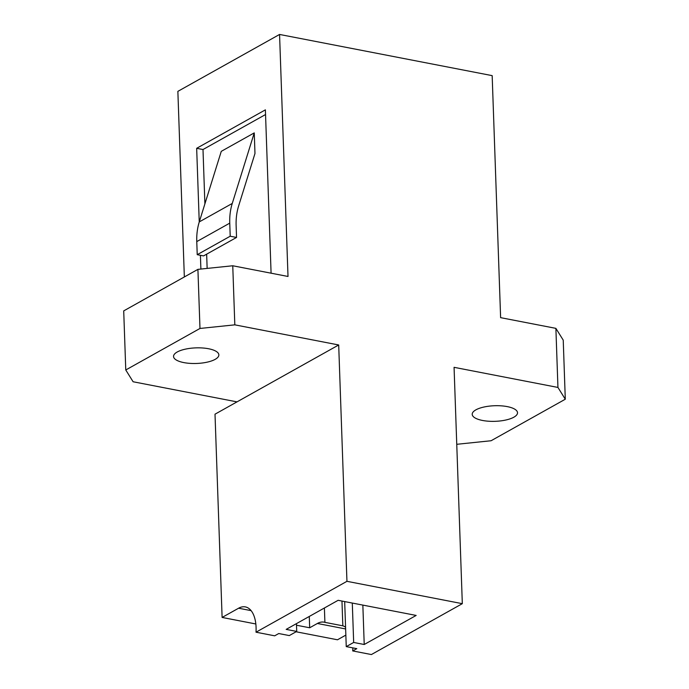 <?xml version="1.0" encoding="UTF-8"?>
<svg xmlns="http://www.w3.org/2000/svg" width="689" height="689" viewBox="0 0 689 689"><rect width="100%" height="100%" fill="white"/><g stroke="black" fill="none" stroke-linecap="round" stroke-linejoin="round"><path stroke-width="1.03" d="M352.811 647.884A30.221 15.778 -79 0 1 352.716 650.933L371.388 654.55L462.319 603.667L346.946 581.318L256.015 632.201A30.221 15.778 -79 0 0 256.075 627.343A30.221 15.778 -79 0 0 245.336 606.897A30.221 15.778 -79 0 0 238.601 608.215L222.108 617.439L215.011 414.184L236.999 401.876L133.115 381.758L125.768 369.976L199.982 328.455L197.915 269.365L232.753 265.765L288.011 276.47L279.562 34.45L492.17 75.635L500.619 317.655L555.885 328.36L563.232 340.133L565.29 399.224L491.085 440.745L456.755 444.302M507.233 406.605A22.668 7.803 -2 0 1 517.517 412.737A22.668 7.803 -2 0 1 505.778 420.032A22.668 7.803 -2 0 1 482.489 420.454A22.668 7.803 -2 0 1 472.206 414.322A22.668 7.803 -2 0 1 483.945 407.027A22.668 7.803 -2 0 1 507.233 406.605M208.569 348.746A22.668 7.803 -2 0 1 218.852 354.878A22.668 7.803 -2 0 1 207.113 362.173A22.668 7.803 -2 0 1 183.834 362.595A22.668 7.803 -2 0 1 173.542 356.463A22.668 7.803 -2 0 1 185.289 349.168A22.668 7.803 -2 0 1 208.569 348.746M345.577 627.205A30.221 15.778 -79 0 0 342.829 625.827L324.898 622.356A30.221 15.778 -79 0 0 324.114 622.158A30.221 15.778 -79 0 0 317.371 623.476L309.68 627.782L296.511 625.224M232.753 265.765L234.82 324.846L338.695 344.974L236.999 401.876M234.82 324.846L199.982 328.455M565.29 399.224L557.944 387.442L555.885 328.36M462.319 603.667L454.068 367.323L557.944 387.442M265.549 114.529L202.997 149.53L204.891 203.892M206.648 254.172L207.148 268.409M236.542 237.447L203.556 255.903L197.226 254.68L196.77 241.598A62.966 49.143 -119.2 0 1 199.276 221.901L221.272 151.347L254.258 132.891L254.973 153.509L238.635 205.925A62.966 49.143 60.8 0 0 236.129 225.63L236.542 237.447L230.212 236.224L229.756 223.141A62.966 49.143 -119.2 0 1 232.262 203.444L254.258 132.891M125.768 369.976L123.71 310.894L197.915 269.365M279.562 34.45L177.865 91.361L184.342 276.961M346.946 581.318L338.695 344.974M271.087 273.188L265.386 109.852L196.666 148.307L199.242 222.022M200.404 255.292L200.887 269.054M202.997 149.53L196.666 148.307M197.226 254.68L230.212 236.224M345.852 635.103L337.481 639.788L296.098 631.77M255.834 623.976L222.108 617.439M352.716 650.933L356.799 648.65L346.248 646.609L353.672 642.458L364.223 644.499L416.165 615.432L338.127 600.308L286.176 629.384L296.726 631.425L289.302 635.577L278.761 633.535L274.678 635.818L256.015 632.201M309.283 616.448L309.68 627.782M341.968 601.058L342.829 625.827M324.398 607.991L324.898 622.356M362.845 605.097L364.223 644.499M352.294 603.056L353.672 642.458M344.681 601.583L346.248 646.609M296.451 623.631L296.726 631.425M251.097 610.635L238.601 608.215M345.637 628.945L317.371 623.476M196.77 241.598L229.756 223.141M199.276 221.901L232.262 203.444"/></g></svg>
